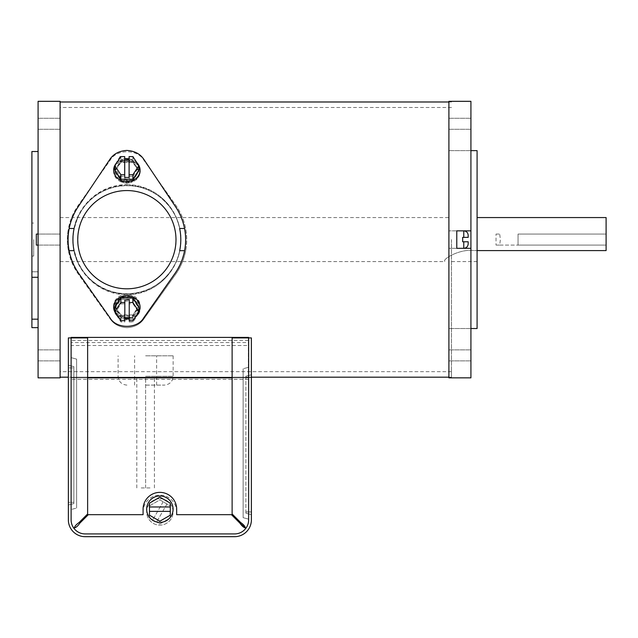 <?xml version="1.0" encoding="UTF-8"?>
<svg xmlns="http://www.w3.org/2000/svg" width="638" height="638" viewBox="0 0 638 638"><rect width="100%" height="100%" fill="white"/><g stroke="black" fill="none" stroke-linecap="round" stroke-linejoin="round"><path stroke-width="0.48" stroke-dasharray="3.19 2.39" d="M477.088 328.522L477.088 150.64M448.905 239.577L448.905 328.522L448.905 239.577M145.616 385.105L164.333 385.105L145.616 385.105M145.616 355.821L173.137 355.821L145.616 355.821M38.089 245.088L60.108 245.088L36.326 245.088L36.326 234.074L36.326 245.088L36.326 234.074L38.089 234.074L38.089 245.088L38.089 234.074L38.089 245.088L38.089 234.074L38.089 245.088L38.089 234.074L38.089 245.088L38.089 234.074L60.108 234.074L60.108 245.088L60.108 234.074L60.108 245.088L60.108 234.074L38.089 234.074M150.018 487.918L145.616 487.918L150.018 487.918M150.018 377.84L145.616 377.84L150.018 377.84M141.213 487.918L145.616 487.918L141.213 487.918M141.213 377.84L145.616 377.84L141.213 377.84M470.924 239.577L470.924 377.84L448.905 377.84L448.905 101.322L470.924 101.322L470.924 239.577M470.924 355.382L470.924 349.879L470.924 355.382M448.905 355.382L448.905 349.879L448.905 355.382M470.924 123.78L470.924 118.269L470.924 123.78M448.905 123.78L448.905 118.269L448.905 123.78M456.776 230.852L448.905 230.852L463.77 230.852L463.77 237.376L463.77 230.852L463.77 237.376L468.172 237.376L462.67 237.376L463.77 237.376L462.67 237.376L462.67 241.778L468.172 241.778L462.67 241.778L462.67 239.577L462.67 241.778L463.77 241.778L463.77 248.31L448.905 248.31L456.776 248.31L448.905 248.31L456.776 248.31L456.776 230.852L456.776 239.577L456.776 230.852L470.924 230.852M456.776 248.31L470.924 248.31M244.809 526.35L240.686 522.538C243.469 524.46 245.024 526.246 245.351 527.897C243.708 527.57 241.922 526.015 239.992 523.224L231.434 514.667L176.67 514.667L231.434 514.667L239.992 523.224L231.434 514.667L176.67 514.667L176.67 511.923A16.795 16.795 0 0 0 159.875 495.128A16.795 16.795 0 0 0 143.079 511.923L143.079 514.667L88.315 514.667L143.079 514.667L143.079 511.923A16.795 16.795 0 0 1 159.875 495.128A16.795 16.795 0 0 1 176.67 511.923L176.67 509.172A16.795 16.795 0 0 0 159.875 492.376A16.795 16.795 0 0 0 143.079 509.172L143.079 514.667L88.315 514.667L79.758 523.224C77.828 526.015 76.042 527.57 74.391 527.897C74.718 526.246 76.281 524.46 79.064 522.538C76.281 524.46 74.718 526.246 74.391 527.897C76.042 527.57 77.828 526.015 79.758 523.224L88.315 514.667L79.758 523.224C77.828 526.015 76.042 527.57 74.391 527.897C74.718 526.246 76.281 524.46 79.064 522.538L87.629 513.973L87.629 337.917L68.362 337.917L68.362 519.882A16.795 16.795 0 0 0 85.157 536.678L234.593 536.678A16.795 16.795 0 0 0 251.388 519.882L251.388 337.917L232.12 337.917L248.637 337.917L248.637 519.882A14.044 14.044 0 0 1 234.593 533.926L85.157 533.926L234.593 533.926A14.044 14.044 0 0 0 248.637 519.882A14.044 14.044 0 0 1 234.593 533.926A14.044 14.044 0 0 0 248.637 519.882A14.044 14.044 0 0 1 234.593 533.926A14.044 14.044 0 0 0 248.637 519.882L248.637 342.566L248.397 345.485L71.113 345.485L71.113 379.379L71.113 337.414L71.113 377.178L71.113 337.414L248.637 337.414L248.637 377.84L248.637 337.414L248.637 342.566L71.113 342.566L71.113 377.84L248.637 377.84L71.113 377.84L71.113 342.566M71.113 345.485L71.113 519.882A14.044 14.044 0 0 0 85.157 533.926A14.044 14.044 0 0 1 71.113 519.882A14.044 14.044 0 0 0 85.157 533.926L234.593 533.926A14.044 14.044 0 0 0 248.637 519.882A14.044 14.044 0 0 1 234.593 533.926L85.157 533.926A14.044 14.044 0 0 1 71.113 519.882A14.044 14.044 0 0 0 85.157 533.926A14.044 14.044 0 0 1 71.113 519.882A14.044 14.044 0 0 0 85.157 533.926L234.593 533.926A14.044 14.044 0 0 0 248.637 519.882L248.637 337.917L248.637 519.882L248.637 377.84L71.113 377.84L71.113 519.882L71.113 377.84L232.12 377.84M239.992 523.224C241.922 526.015 243.708 527.57 245.351 527.897C245.024 526.246 243.469 524.46 240.686 522.538L232.12 513.973L232.12 337.917L248.637 337.917L248.637 519.882L248.637 377.84L87.629 377.84M248.637 519.882L248.637 377.84L248.637 519.882M71.113 519.882L71.113 337.917L71.113 519.882A14.044 14.044 0 0 0 85.157 533.926A14.044 14.044 0 0 1 71.113 519.882M248.397 342.566L248.397 377.178L248.397 337.414L71.113 337.414M248.397 345.485L248.397 337.414M248.397 340.485L71.113 340.485M159.875 498.717A13.207 13.207 0 0 1 173.081 511.923A13.207 13.207 0 0 1 159.875 525.138A13.207 13.207 0 0 1 146.668 511.923A13.207 13.207 0 0 1 159.875 498.717A13.207 13.207 0 0 1 173.081 511.923A13.207 13.207 0 0 1 159.875 525.138A13.207 13.207 0 0 1 146.668 511.923A13.207 13.207 0 0 1 159.875 498.717M149.459 505.91L159.875 499.897L170.29 505.91L170.29 517.936L159.875 523.95L149.459 517.936L149.459 505.91L159.875 499.897L170.29 505.91L170.29 517.936L159.875 523.95L149.459 517.936L149.459 505.91L159.875 499.897L170.29 505.91L170.29 517.936L159.875 523.95L149.459 517.936L149.459 505.91L159.875 499.897L163.176 501.803L170.29 505.91L170.29 517.936L159.875 523.95L149.459 517.936L149.459 505.91M163.176 501.803L152.761 519.842L163.176 501.803M166.989 504.004L156.573 522.043L166.989 504.004M159.875 522.386A13.207 13.207 0 0 0 173.081 509.172A13.207 13.207 0 0 0 159.875 495.965A13.207 13.207 0 0 0 146.668 509.172A13.207 13.207 0 0 0 159.875 522.386A13.207 13.207 0 0 0 173.081 509.172A13.207 13.207 0 0 0 159.875 495.965A13.207 13.207 0 0 0 146.668 509.172A13.207 13.207 0 0 0 159.875 522.386A13.207 13.207 0 0 0 173.081 509.172A13.207 13.207 0 0 0 159.875 495.965A13.207 13.207 0 0 0 146.668 509.172A13.207 13.207 0 0 0 159.875 522.386M170.29 503.159L159.875 497.146L149.459 503.159L149.459 515.185L159.875 521.198L170.29 515.185L170.29 503.159L159.875 497.146L149.459 503.159L149.459 515.185L159.875 521.198L170.29 515.185L170.29 503.159L159.875 497.146L149.459 503.159L149.459 515.185L159.875 521.198L170.29 515.185L170.29 503.159M170.29 511.373L149.459 511.373M170.29 506.971L149.459 506.971M468.172 237.376L468.172 235.255L468.172 237.376L463.77 237.376M468.172 241.778L468.172 243.907L468.172 241.778L463.77 241.778L463.77 248.31L463.77 241.778M126.866 184.685C156.469 184.262 181.383 210.396 180.857 239.697C181.344 269.132 156.366 295.099 126.866 294.684C97.271 295.091 72.373 269.045 72.868 239.705C72.357 210.349 97.271 184.278 126.866 184.685M74.096 228.492C78.976 204.048 101.721 185.475 126.866 185.746C156.015 185.275 181.28 210.516 180.801 239.665C181.264 268.813 156.079 294.102 126.866 293.624C97.71 294.118 72.445 268.805 72.923 239.713C72.437 210.476 97.766 185.251 126.866 185.746C152.004 185.498 174.748 204.016 179.629 228.492M179.669 250.67C174.876 275.209 152.083 293.895 126.866 293.624C101.649 293.863 78.857 275.249 74.056 250.67M126.866 150.432C119.115 150.911 113.389 153.965 109.704 159.604L78.003 207.023C64.613 229.425 64.877 251.587 78.809 273.519L109.983 317.804C116.323 329.216 137.497 329.12 143.741 317.804L174.924 273.519C188.848 251.484 189.119 229.321 175.721 207.023L144.021 159.604C140.36 153.981 134.642 150.927 126.866 150.432M129.235 318.522A13.207 11.548 180 0 0 136.771 314.797M126.866 317.373A13.207 11.548 180 0 0 140.073 305.825A13.207 11.548 180 0 0 126.866 294.277A13.207 11.548 180 0 0 113.652 305.825A13.207 11.548 180 0 0 126.866 317.373M114.84 305.825L114.84 307.157L120.853 316.265L120.853 314.933L132.879 314.933L138.885 305.825L132.879 296.718L120.853 296.718L114.84 305.825L120.853 314.933M120.853 316.265L132.879 316.265L138.885 307.157L138.885 306.256L132.879 297.149L120.853 297.149L120.853 298.058L120.853 296.718M132.879 297.149L132.879 296.718M138.885 307.157L138.885 305.825M132.879 316.265L132.879 314.933M116.953 314.797A13.207 11.548 180 0 0 124.833 318.569M129.235 320.699L129.235 299.82M120.853 320.699L120.853 315.355L132.879 315.355L138.885 306.256M132.879 320.699L132.879 315.355M124.833 320.699L124.833 299.82M120.853 297.149L114.84 306.256L120.853 315.355M114.84 307.157L114.84 306.256M129.083 158.846A13.207 11.492 180 0 1 136.955 162.762M126.866 160.042A13.207 11.492 180 0 1 140.073 171.534A13.207 11.492 180 0 1 126.866 183.026A13.207 11.492 180 0 1 113.652 171.534A13.207 11.492 180 0 1 126.866 160.042M114.84 171.534L114.84 170.171L120.853 161.111L132.879 161.111L138.885 170.171L138.885 171.534L132.879 180.594L120.853 180.594L114.84 171.534L120.853 162.475L132.879 162.475L138.885 171.534M132.879 156.613L132.879 162.036L138.885 171.096L132.879 180.155L132.879 179.238L132.879 180.594M132.879 180.155L120.853 180.155L120.853 179.238L120.853 180.594M120.853 161.111L120.853 162.475M132.879 161.111L132.879 162.475M116.77 162.762A13.207 11.492 180 0 1 124.681 158.838M138.885 170.171L138.885 171.096M120.853 156.613L120.853 162.036L132.879 162.036M124.681 156.613L124.681 177.444M129.083 156.613L129.083 177.444M120.853 180.155L114.84 171.096L120.853 162.036M114.84 170.171L114.84 171.096M68.362 502.297L68.362 365.167L68.362 502.297L68.362 365.167L68.362 502.297L73.864 502.297L73.864 503.573L73.864 502.297L73.864 503.573L73.864 502.297L68.362 502.297M71.113 509.523L71.113 357.647L71.113 509.523L71.113 357.647L71.113 509.523L76.616 508.047L71.113 509.523M251.388 377.544L251.388 514.675L251.388 374.793L251.388 511.923L251.388 374.793L251.388 377.544L245.877 377.544L245.877 513.199L245.877 511.923L245.877 513.199L245.877 511.923L251.388 511.923L245.877 511.923L251.388 511.923L245.877 511.923L245.877 376.268L245.877 377.544L251.388 377.544M248.637 367.273L248.637 519.149L248.637 367.273L248.637 519.149L248.637 367.273L243.134 368.748L248.637 367.273L243.134 368.748L243.134 517.673L248.637 519.149L243.134 517.673L248.637 519.149L243.134 517.673L243.134 368.748L243.134 517.673L243.134 368.748L248.637 367.273M232.12 337.917L232.12 513.973L240.686 522.538L232.12 513.973L232.12 337.917M87.629 337.917L87.629 513.973L79.064 522.538L87.629 513.973L87.629 337.917M76.616 359.122L71.113 357.647L76.616 359.122L76.616 508.047L76.616 359.122L71.113 357.647L76.616 359.122L76.616 508.047L76.616 359.122M73.864 367.919L73.864 502.297L73.864 366.643L73.864 502.297L73.864 367.919L68.362 367.919L73.864 367.919M496.021 245.088L499.714 245.088L500.367 239.577L499.714 234.074L496.021 234.074L496.021 245.088L606.1 245.088L606.1 234.074L518.04 234.074L518.04 245.088L606.1 245.088L518.04 245.088L518.04 234.074L606.1 234.074L606.1 217.566M499.714 245.088L606.1 245.088L606.1 234.074L606.1 250.59L474.002 250.59C460.11 248.461 441.209 259.538 445.085 261.596C441.193 259.554 460.102 248.461 474.002 250.59C460.11 248.461 441.209 259.538 445.085 261.596C441.193 259.554 460.102 248.461 474.002 250.59L477.088 250.59M60.108 239.577L60.108 377.178L60.108 239.577M120.056 156.533L114.114 166.358L120.056 176.184A13.27 11.548 180 0 0 120.295 176.311L120.295 180.809A13.27 11.548 180 0 0 127.034 182.412A13.27 11.548 180 0 0 140.304 170.856A13.27 11.548 180 0 0 127.034 159.309A13.27 11.548 180 0 0 120.295 160.904L120.295 156.406A13.27 11.548 180 0 0 120.056 156.533L120.056 161.877L127.034 160.226L136.42 163.464L140.304 171.51L136.42 179.86L127.034 183.409L120.056 181.591L114.114 171.51L120.056 161.877M120.056 176.184L120.056 181.591M127.034 288.807A49.126 49.126 0 0 1 77.908 239.681A49.126 49.126 0 0 1 127.034 190.563A49.126 49.126 0 0 1 176.16 239.681A49.126 49.126 0 0 1 127.034 288.807M127.034 294.469C103.308 293.153 86.688 281.757 77.182 260.28A53.935 53.935 0 0 1 77.27 218.882C86.832 197.509 103.42 186.184 127.034 184.908C150.664 186.208 167.252 197.533 176.798 218.882L179.804 228.492L185.65 228.492A59.669 59.669 0 0 1 185.69 250.67L179.844 250.67L176.886 260.28C167.371 281.773 150.751 293.169 127.034 294.469M127.034 296.909A13.207 11.492 180 0 1 140.248 308.401A13.207 11.492 180 0 1 127.034 319.893A13.207 11.492 180 0 1 113.827 308.401A13.207 11.492 180 0 1 127.034 296.909M127.034 318.968L136.38 315.746L140.248 307.747L136.373 299.437L127.034 295.904L117.695 299.429L113.827 307.747L117.695 315.746L127.034 318.968M127.034 327.645C119.585 327.238 113.979 324.343 110.214 318.968C113.947 324.327 119.553 327.214 127.034 327.645C134.514 327.214 140.113 324.327 143.853 318.968C140.097 324.335 134.49 327.23 127.034 327.645M60.108 123.78L60.108 118.269L60.108 123.78M38.089 123.78L38.089 118.269L38.089 123.78M60.108 355.382L60.108 349.879L60.108 355.382M38.089 355.382L38.089 349.879L38.089 355.382M451.497 239.577L451.497 377.178L451.497 239.577M77.182 260.28L74.223 250.67L68.386 250.67C70.06 259.387 73.41 267.258 78.418 274.276L110.214 318.968L78.418 274.276C71.161 263.988 67.476 252.425 67.365 239.577C67.516 226.857 71.177 215.397 78.338 205.189L110.191 160.226C116.555 148.877 137.609 148.965 143.877 160.226C137.656 148.957 116.467 148.909 110.191 160.226L78.338 205.189C73.378 212.215 70.076 219.982 68.425 228.492L74.271 228.492L77.27 218.882M185.69 250.67C184.039 259.299 180.698 267.17 175.657 274.276L143.853 318.968L175.657 274.276C182.907 263.996 186.591 252.425 186.703 239.577C186.551 226.865 182.891 215.405 175.729 205.189L143.877 160.226L175.729 205.189C180.658 212.135 183.959 219.903 185.65 228.492M38.089 277.283L38.089 239.577L38.089 277.283L38.089 271.796L38.089 277.283L31.9 277.283L31.9 151.517M38.089 239.577L38.089 151.517L38.089 239.577M31.9 277.283L31.9 319.167L38.089 319.167L38.089 327.645L38.089 271.796L38.089 319.167M33.686 239.577L33.686 256.093L33.686 239.577M31.9 239.577L31.9 256.093L31.9 239.577M31.9 327.645L31.9 319.167M38.089 377.84L38.089 101.322L60.108 101.322L60.108 377.84L38.089 377.84M74.223 250.67A53.935 53.935 0 0 1 74.271 228.492M179.804 228.492A53.935 53.935 0 0 1 179.844 250.67M176.798 218.882A53.935 53.935 0 0 1 176.886 260.28M68.386 250.67A59.669 59.669 0 0 1 68.425 228.492M139.06 308.401L133.047 317.461L121.021 317.461L115.007 308.401L121.021 299.342L133.047 299.342L139.06 308.401L139.06 312.907L133.047 321.967L129.235 321.967L129.235 319.247L124.833 319.247L124.833 301.128L129.235 301.128L129.235 303.847L133.047 303.847L133.047 299.342M124.833 319.247L124.833 321.967L121.021 321.967L115.007 312.907L121.021 303.847L121.021 299.342M115.007 312.907L115.007 308.401M121.021 303.847L124.833 303.847L124.833 301.128M124.833 321.967L124.833 303.847M121.021 321.967L121.021 317.461M133.047 321.967L133.047 317.461M133.047 303.847L139.06 312.907M129.235 319.247L129.235 301.128M129.235 321.967L129.235 303.847M120.295 180.809L133.047 180.809L139.06 170.856L133.047 160.904L120.295 160.904M120.295 176.311L124.873 176.311L124.873 179.023L129.275 179.023L129.275 159.117L124.873 159.117L124.873 156.406L120.295 156.406M133.047 180.809L133.047 176.311L129.275 176.311L129.275 179.023M133.047 176.311L139.06 166.358L133.047 156.406L133.047 160.904M133.047 156.406L129.275 156.406L129.275 159.117M124.873 179.023L124.873 159.117M124.873 176.311L124.873 156.406M114.114 166.358L114.114 171.51M139.06 166.358L139.06 170.856M129.275 176.311L129.275 156.406M496.021 234.074L499.714 234.074M145.616 376.3L173.137 376.3L145.616 376.3M470.924 328.522L448.905 328.522L470.924 328.522M60.108 217.566L448.905 217.566M477.088 261.596L448.905 261.596M470.924 150.64L448.905 150.64L470.924 150.64M173.137 355.821L173.137 376.3C172.611 381.644 169.676 384.586 164.333 385.105M134.61 385.105L134.61 355.821M156.621 385.105L156.621 355.821M126.906 385.105C121.555 384.586 118.62 381.644 118.094 376.3L118.094 355.821M154.42 487.918L154.42 377.84M145.616 487.918L145.616 377.84L145.616 487.918M136.811 487.918L136.811 377.84M448.905 349.879L470.924 349.879L448.905 349.879M448.905 118.269L470.924 118.269L448.905 118.269M448.905 129.283L470.924 129.283L448.905 129.283M448.905 360.885L470.924 360.885L448.905 360.885M248.397 377.178L71.113 377.178M248.397 379.379L71.113 379.379M463.77 230.852C466.442 231.108 467.909 232.575 468.172 235.255M463.77 248.31C466.442 248.054 467.909 246.587 468.172 243.907M140.073 307.157L140.073 305.825M113.652 307.157L113.652 305.825M140.073 170.171L140.073 171.534M113.652 170.171L113.652 171.534M245.877 376.268L251.388 374.793L245.877 376.268M245.877 513.199L251.388 514.675L245.877 513.199M73.864 503.573L68.362 505.049L73.864 503.573M73.864 366.643L68.362 365.167L73.864 366.643M60.108 261.596L445.085 261.596M140.304 170.856L140.304 171.51M140.248 308.401L140.248 307.747M38.089 118.269L60.108 118.269L38.089 118.269M38.089 349.879L60.108 349.879L38.089 349.879M451.497 377.178L448.905 377.178M251.388 377.178L68.362 377.178M451.497 107.487L60.108 107.487M31.9 223.069L33.686 223.069M31.9 256.093L33.686 256.093M31.9 271.796L38.089 271.796L31.9 271.796M451.497 371.675L60.108 371.675M451.497 101.984L448.905 101.984M38.089 360.885L60.108 360.885L38.089 360.885M38.089 129.283L60.108 129.283L38.089 129.283M113.827 308.401L113.827 307.747"/><path stroke-width="0.96" d="M470.924 150.64L477.088 150.64L477.088 328.522L470.924 328.522M38.089 234.074L36.326 234.074L36.326 245.088L38.089 245.088M470.924 239.577L470.924 101.322L448.905 101.322L448.905 377.84L470.924 377.84L470.924 239.577M470.924 230.852L456.776 230.852L456.776 248.31L470.924 248.31M232.12 377.84L87.629 377.84M239.992 523.224C241.922 526.015 243.708 527.57 245.351 527.897C245.024 526.246 243.469 524.46 240.686 522.538L232.12 513.973L232.12 337.917L248.637 337.917L248.637 337.414L71.113 337.414L71.113 337.917L68.362 337.917L68.362 519.882A16.795 16.795 0 0 0 85.157 536.678L234.593 536.678A16.795 16.795 0 0 0 251.388 519.882L251.388 337.917L248.637 337.917L248.637 519.882A14.044 14.044 0 0 1 234.593 533.926L85.157 533.926A14.044 14.044 0 0 1 71.113 519.882L71.113 337.917L87.629 337.917L87.629 513.973L79.064 522.538C76.281 524.46 74.718 526.246 74.391 527.897C76.042 527.57 77.828 526.015 79.758 523.224L88.315 514.667L143.079 514.667L143.079 509.172A16.795 16.795 0 0 1 159.875 492.376A16.795 16.795 0 0 1 176.67 509.172L176.67 514.667L231.434 514.667L239.992 523.224L245.351 527.897L244.809 526.35M159.875 522.386A13.207 13.207 0 0 0 173.081 509.172A13.207 13.207 0 0 0 159.875 495.965A13.207 13.207 0 0 0 146.668 509.172A13.207 13.207 0 0 0 159.875 522.386M170.29 506.971L170.29 503.159L159.875 497.146L149.459 503.159L149.459 515.185L159.875 521.198L170.29 515.185L170.29 506.971L149.459 506.971M170.29 511.373L149.459 511.373M468.172 237.376L468.172 235.255L468.172 237.376L462.67 237.376L462.67 241.778L468.172 241.778L468.172 243.907L468.172 241.778M126.866 190.563A49.126 49.126 0 0 1 175.984 239.681A49.126 49.126 0 0 1 126.866 288.807A49.126 49.126 0 0 1 77.74 239.681A49.126 49.126 0 0 1 126.866 190.563M69.127 250.67L74.056 250.67A53.935 53.935 0 0 1 74.096 228.492L69.167 228.492C70.698 220.716 73.641 213.555 78.003 207.023L109.704 159.604C113.412 153.957 119.139 150.895 126.866 150.432C134.618 150.911 140.336 153.965 144.021 159.604L175.721 207.023C180.06 213.499 183.002 220.652 184.557 228.492A58.768 58.768 0 0 1 184.597 250.67C182.986 259.004 179.764 266.62 174.924 273.519L143.741 317.804C137.449 329.128 116.371 329.216 109.983 317.804L78.809 273.519C74 266.7 70.77 259.084 69.127 250.67A58.768 58.768 0 0 1 69.167 228.492M184.557 228.492L179.629 228.492A53.935 53.935 0 0 1 179.669 250.67L184.597 250.67M124.833 318.569A13.207 11.548 180 0 0 126.866 318.713A13.207 11.548 180 0 0 129.235 318.522M136.771 314.797A13.207 11.548 180 0 0 140.073 307.157A13.207 11.548 180 0 0 126.866 295.609A13.207 11.548 180 0 0 113.652 307.157A13.207 11.548 180 0 0 116.953 314.797M120.853 298.058L114.84 307.157L114.84 311.591L120.853 320.699L124.833 320.699L124.833 302.492L120.853 302.492L120.853 298.058L132.879 298.058L138.885 307.157L138.885 311.591L132.879 302.492L132.879 298.058M124.833 302.492L124.833 299.82L129.235 299.82L129.235 302.492L132.879 302.492M138.885 311.591L132.879 320.699L129.235 320.699L129.235 302.492M124.833 318.027L129.235 318.027M120.853 302.492L114.84 311.591M124.681 158.838A13.207 11.492 180 0 1 126.866 158.679A13.207 11.492 180 0 1 129.083 158.846M136.955 162.762A13.207 11.492 180 0 1 140.073 170.171A13.207 11.492 180 0 1 126.866 181.671A13.207 11.492 180 0 1 113.652 170.171A13.207 11.492 180 0 1 116.77 162.762M138.885 170.171L132.879 179.238L120.853 179.238L114.84 170.171L114.84 165.673L120.853 156.613L124.681 156.613L124.681 177.444L129.083 177.444L129.083 156.613L132.879 156.613L138.885 165.673L138.885 170.171M124.681 159.325L129.083 159.325M138.885 165.673L132.879 174.732L132.879 179.238M132.879 174.732L129.083 174.732M124.681 174.732L120.853 174.732L120.853 179.238M120.853 174.732L114.84 165.673M477.088 250.59L606.1 250.59L606.1 217.566L477.088 217.566M38.089 151.517L31.9 151.517L31.9 277.283L38.089 277.283M38.089 327.645L31.9 327.645L31.9 319.167L38.089 319.167M31.9 319.167L31.9 277.283M38.089 377.84L38.089 101.322L60.108 101.322L60.108 377.84L38.089 377.84M456.776 248.31L463.77 248.31L463.77 241.778M463.77 237.376L463.77 230.852C466.442 231.108 467.909 232.575 468.172 235.255M456.776 230.852L463.77 230.852M463.77 248.31C466.442 248.054 467.909 246.587 468.172 243.907M448.905 377.178L251.388 377.178M68.362 377.178L60.108 377.178M448.905 101.984L60.108 101.984"/></g></svg>
